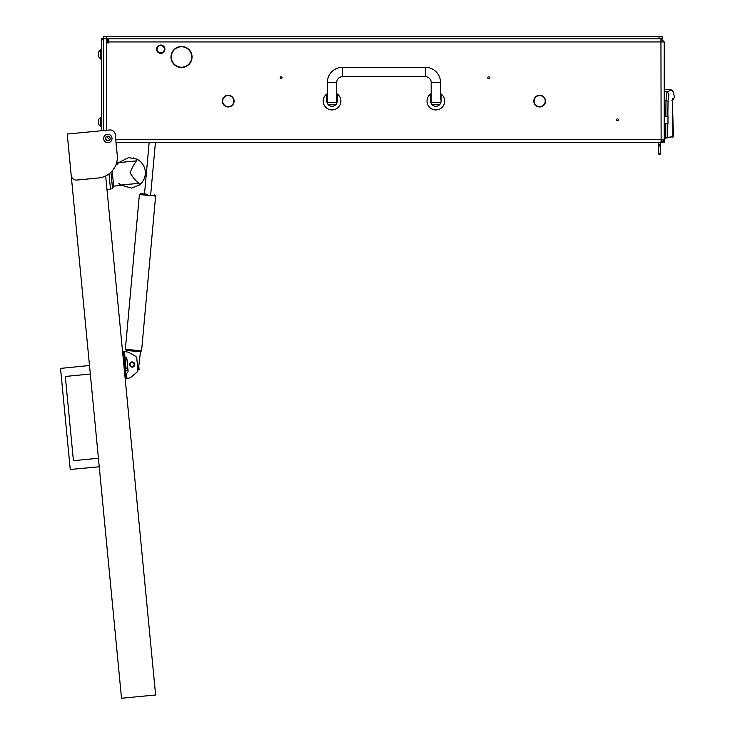 <?xml version="1.0" encoding="UTF-8"?>
<svg xmlns="http://www.w3.org/2000/svg" width="735" height="735" viewBox="0 0 735 735"><rect width="100%" height="100%" fill="white"/><g stroke="black" fill="none" stroke-linecap="round" stroke-linejoin="round"><path stroke-width="1.1" d="M172.532 52.102A10.226 10.226 0 0 0 181.26 67.216L181.251 67.528A10.538 10.538 0 0 1 172.266 51.955L172.532 52.102M533.803 101.108A5.862 5.862 0 0 1 534.455 98.416L534.731 98.554A5.558 5.558 0 0 0 539.416 106.658L539.398 106.97A5.862 5.862 0 0 1 533.803 101.108A5.862 5.862 0 0 0 539.398 106.97L539.416 106.658M222.365 101.108A5.862 5.862 0 0 1 223.027 98.416L223.302 98.554A5.558 5.558 0 0 0 227.979 106.658L227.96 106.97A5.862 5.862 0 0 1 223.027 98.416L223.302 98.554A5.558 5.558 0 0 0 222.677 101.108M534.455 98.416L534.731 98.554A5.558 5.558 0 0 0 534.106 101.108M105.472 138.483A2.334 2.334 0 0 1 107.806 136.15A2.334 2.334 0 0 1 110.149 138.483A2.334 2.334 0 0 1 107.806 140.817A2.334 2.334 0 0 1 105.472 138.483M489.639 77.754A0.937 0.937 0 0 0 488.701 76.817A0.937 0.937 0 0 0 487.774 77.754A0.937 0.937 0 0 0 488.701 78.691A0.937 0.937 0 0 0 489.639 77.754M282.019 77.754A0.937 0.937 0 0 0 281.082 76.817A0.937 0.937 0 0 0 280.145 77.754A0.937 0.937 0 0 0 281.082 78.691A0.937 0.937 0 0 0 282.019 77.754M618.457 119.796A0.937 0.937 0 0 0 617.519 118.868A0.937 0.937 0 0 0 616.591 119.796A0.937 0.937 0 0 0 617.519 120.733A0.937 0.937 0 0 0 618.457 119.796M108.844 38.826L108.844 42.979L107.806 42.979L107.806 39.865A1.038 1.038 0 0 0 106.768 38.826L662.162 38.826L662.162 36.75L103.653 36.75L103.653 130.545L107.264 130.196L103.653 130.178M103.653 138.483L103.653 137.831L103.653 138.483A4.153 4.153 0 0 0 107.806 142.636L108.468 142.636L107.806 142.636M539.931 106.97A5.862 5.862 0 0 0 544.874 98.416L544.874 98.416A5.862 5.862 0 0 1 539.931 106.97L539.913 106.658A5.558 5.558 0 0 0 544.598 98.554A5.558 5.558 0 0 1 539.913 106.658L539.931 106.97M233.17 97.948A5.862 5.862 0 0 0 223.293 97.948L223.293 97.948A5.862 5.862 0 0 1 233.17 97.948L232.912 98.122A5.558 5.558 0 0 0 223.55 98.122A5.558 5.558 0 0 1 232.912 98.122L233.17 97.948M228.493 106.97A5.862 5.862 0 0 0 233.436 98.416L233.436 98.416A5.862 5.862 0 0 1 228.493 106.97L228.484 106.658A5.558 5.558 0 0 0 233.16 98.554A5.558 5.558 0 0 1 228.484 106.658L228.493 106.97M544.341 98.122L544.607 97.948A5.862 5.862 0 0 0 534.722 97.948L534.722 97.948A5.862 5.862 0 0 1 544.607 97.948L544.341 98.122A5.558 5.558 0 0 0 534.988 98.122M171.292 54.454L171.292 59.535M178.972 67.216L181.26 67.216M181.775 67.216A10.226 10.226 0 0 0 190.494 52.102L190.769 51.955A10.538 10.538 0 0 1 181.775 67.528L184.062 67.216M178.972 46.764L184.062 46.764M661.059 140.56L662.162 139.521M105.675 175.959L155.609 694.97L121.514 698.25L71.203 175.38A5.191 5.191 0 0 0 76.872 180.047L98.573 177.962A20.764 20.764 0 0 0 117.251 155.305L116.029 142.636L661.123 142.636L661.123 140.56M172.789 51.661L172.523 51.496A10.538 10.538 0 0 1 190.503 51.496L190.236 51.661A10.226 10.226 0 0 0 172.789 51.661M108.844 41.941L664.238 41.941L664.238 139.521L661.123 139.521L660.94 142.636M661.123 142.636L664.238 139.521L664.238 142.636L662.162 142.461M115.735 139.521L661.123 139.521L660.94 38.826M661.059 40.903L662.162 41.941M664.238 41.941L661.123 38.826L661.123 40.903M103.653 39.865L101.577 39.865L101.577 38.826L106.768 38.826L106.768 130.178M665.763 123.434L665.763 138.116L665.689 137.592L664.238 137.794L664.238 138.327L665.763 138.116L664.238 138.327M664.238 91.618L667.04 91.866L671.395 89.973L664.238 89.348M664.238 100.704L665.974 100.86L667.04 91.866L668.914 93.823C674.675 90.846 674.675 90.846 668.914 93.823L668.023 101.09L665.974 100.86L665.837 116.167M665.763 138.116L673.435 136.581L667.711 137.39L667.793 123.434M667.867 116.167L668.023 101.09M665.689 137.592L667.711 137.39L667.279 137.895M666.829 137.482L666.645 137.987L666.829 137.482M672.396 136.701L672.213 137.206M672.433 104.636L672.415 103.387M672.525 99.583L672.608 98.922M672.599 99.602L672.856 98.26C672.369 98.876 672.286 102.404 672.599 108.863L672.966 137.096L673.435 136.581L672.599 108.863M672.608 108.945L672.626 99.455L671.891 100.328L673.462 99.363L672.571 99.739M157.125 49.208A3.629 3.629 0 0 0 160.754 52.837A3.629 3.629 0 0 0 164.383 49.208A3.629 3.629 0 0 0 160.754 45.57A3.629 3.629 0 0 0 157.125 49.208M164.906 49.208A4.153 4.153 0 0 1 160.754 53.361A4.153 4.153 0 0 1 156.601 49.208A4.153 4.153 0 0 1 160.754 45.055A4.153 4.153 0 0 1 164.906 49.208M431.179 93.63A8.82 8.82 0 0 0 430.664 93.979L430.664 101.108C431.133 103.791 431.133 103.791 430.664 101.108A5.191 5.191 0 0 0 435.855 106.299A5.191 5.191 0 0 0 441.046 101.108C440.577 103.791 440.577 103.791 441.046 101.108L441.046 93.979A8.82 8.82 0 0 0 440.522 93.63M430.793 102.266L430.921 102.735M431.032 103.029L431.179 99.041L430.664 99.041M430.664 93.979A8.82 8.82 0 0 0 435.855 109.938A8.82 8.82 0 0 0 441.046 93.979M444.464 99.197L444.675 101.108C444.409 98.435 444.409 98.435 444.675 101.108L444.464 103.029M427.274 103.185L427.026 101.108C427.301 98.435 427.301 98.435 427.026 101.108L427.063 100.318M427.108 99.96L427.026 101.108M430.664 101.108A5.191 5.191 0 0 0 435.855 106.299A5.191 5.191 0 0 0 441.046 101.108M327.369 93.63A8.82 8.82 0 0 0 326.854 93.979L326.854 101.108C327.314 103.791 327.314 103.791 326.854 101.108A5.191 5.191 0 0 0 332.045 106.299A5.191 5.191 0 0 0 337.236 101.108C336.768 103.791 336.768 103.791 337.236 101.108L337.236 93.979A8.82 8.82 0 0 0 336.713 93.63M326.983 102.266L327.112 102.735M327.222 103.029L327.286 103.185A5.191 5.191 0 0 0 337.236 101.108M326.854 93.979A8.82 8.82 0 0 0 332.045 109.938A8.82 8.82 0 0 0 337.236 93.979M340.617 103.185L340.865 101.108C340.599 98.435 340.599 98.435 340.865 101.108L340.746 99.648M323.464 103.185L323.253 100.318M323.29 99.96L323.216 101.108M326.854 101.108A5.191 5.191 0 0 0 327.268 103.148M336.511 102.67L336.713 82.43A5.705 5.705 0 0 1 342.427 76.716L425.473 76.716A5.705 5.705 0 0 1 431.179 82.43L440.522 82.43A15.049 15.049 0 0 0 425.473 67.372L342.427 67.372A15.049 15.049 0 0 0 327.369 82.43L327.58 102.67L336.511 102.67L336.648 103.185A2.076 2.076 0 0 1 334.636 104.747L329.445 104.747A2.076 2.076 0 0 1 327.433 103.185L327.58 102.67M431.39 102.67L440.522 102.67A2.076 2.076 0 0 1 438.446 104.747L433.255 104.747A2.076 2.076 0 0 1 431.252 103.185M431.179 82.43L431.179 99.041M440.522 82.43L440.522 99.041M667.977 116.167L667.977 123.434L667.977 116.167L664.339 116.167M667.977 123.434L664.339 123.434M660.397 142.636L660.397 154.056L658.321 154.056L658.321 153.523L660.397 153.523M658.321 142.636L658.321 144.198L660.397 144.198M660.397 145.236L658.321 145.236L658.321 144.712L660.397 144.712M658.321 145.236L660.397 145.484M660.397 145.989L658.321 145.989L658.321 153.523M658.321 144.712L658.321 144.198M658.321 145.989L658.321 145.484M664.238 108.376L664.238 131.216M107.411 134.303A4.208 4.208 0 0 1 111.996 138.079A4.208 4.208 0 0 1 108.21 142.673A4.208 4.208 0 0 1 103.626 138.887A4.208 4.208 0 0 1 107.411 134.303M101.329 130.766L101.577 39.865M117.251 155.305L115.257 134.643A5.191 5.191 0 0 0 109.598 129.966L67.234 134.046L71.203 175.38M90.322 374.041L65.314 376.449L73.417 460.661L98.426 458.254M99.243 466.78L70.248 469.463L60.527 368.41L89.495 365.515M65.314 376.449L73.417 460.661M126.98 378.58L126.512 378.644L126.98 378.58A10.382 10.382 0 0 0 132.254 376.201L136.793 372.323A3.115 3.115 0 0 0 137.868 369.659L136.793 358.423A3.115 3.115 0 0 0 135.222 356.006L130.031 353.076A10.382 10.382 0 0 0 124.399 351.734L123.636 351.799L126.227 378.672L126.98 378.58L126.475 373.343L125.722 373.499M126.512 378.644L125.189 378.764M124.132 356.971L124.904 356.98A2.49 2.49 0 0 1 126.962 359.194L128.074 370.771A2.49 2.49 0 0 1 126.475 373.343L125.832 373.49M122.607 351.9L123.93 351.771M134.422 363.255A2.591 2.591 0 0 1 133.448 366.793A2.591 2.591 0 0 1 129.911 365.819A2.591 2.591 0 0 1 130.885 362.281A2.591 2.591 0 0 1 134.422 363.255M130.086 365.718A2.389 2.389 0 0 0 133.338 366.618A2.389 2.389 0 0 0 134.239 363.356A2.389 2.389 0 0 0 130.986 362.465A2.389 2.389 0 0 0 130.086 365.718M133.88 363.568A1.975 1.975 0 0 0 131.188 362.824A1.975 1.975 0 0 0 130.453 365.515A1.975 1.975 0 0 0 133.136 366.25A1.975 1.975 0 0 0 133.88 363.568M124.674 362.603A1.038 1.038 0 0 0 124.996 362.621L125.566 362.566M138.823 366.508L139.117 369.604L137.877 369.723M125.474 370.872A1.038 1.038 0 0 0 125.786 370.89L128.065 370.67M125.492 367.785L126.089 367.73L125.492 367.785A1.038 1.038 0 0 0 125.18 367.867M125.85 359.406L124.693 359.525A1.038 1.038 0 0 0 124.39 359.599M124.399 351.734L124.904 356.98L124.243 356.962M132.254 376.201L136.793 372.323M109.028 173.91L110.507 189.327L106.998 189.667M116.709 162.398L119.07 162.169L118.657 162.61L128.579 157.602L136.747 159.082A15.316 15.316 0 0 1 139.246 185.091L131.51 188.087L120.816 185.064A15.316 15.316 0 0 1 118.868 183.309L121.303 185.422L113.649 186.157L112.528 188.61L110.957 172.275M112.189 170.989L113.649 186.157L112.528 188.61L110.461 188.812M136.747 159.082L136.857 160.855C134.725 162.839 132.456 166.836 130.04 172.844C133.559 178.293 136.554 181.775 139.016 183.318L139.246 185.091M136.857 160.855L118.657 162.61A15.316 15.316 0 0 0 117.076 164.713M133.301 157.887L133.834 158.007M125.354 349.419L139.393 194.554L155.627 196.034L141.589 350.797L140.468 351.743L141.589 350.797L125.363 349.327L126.301 350.457L140.468 351.743L138.786 366.177A4.153 4.153 0 0 1 137.767 368.557M147.606 194.26L140.523 193.617L139.393 194.554L140.523 193.617M127.918 369.181A4.153 4.153 0 0 1 125.354 364.964L126.025 357.486M126.539 351.854L126.659 350.485M105.472 138.474L107.815 140.817M109.735 139.806L106.492 136.554M101.577 49.723L100.75 49.723L100.75 59.066L101.577 59.066M98.462 52.341A4.153 4.153 0 0 1 100.355 50.449A4.153 4.153 0 0 0 98.462 52.341L98.462 56.457A4.153 4.153 0 0 0 100.355 58.341L100.75 58.341M100.75 50.449L100.355 58.341M98.462 119.823A4.153 4.153 0 0 1 100.355 117.931A4.153 4.153 0 0 0 98.462 119.823L98.462 123.93A4.153 4.153 0 0 0 100.355 125.823L100.75 125.823M100.75 117.931L100.355 125.823M101.577 117.205L100.75 117.205L100.75 126.549L101.577 126.549M663.448 141.598L664.238 141.598M672.856 98.26C674.96 96.818 674.96 96.818 672.856 98.26M425.473 76.716L425.473 67.372M342.427 76.716L342.427 67.372M336.713 82.43L327.369 82.43M124.987 376.697L126.025 376.605M123.838 353.866L122.8 353.967M120.816 185.064L139.016 183.318M106.768 36.75L106.768 38.826M659.047 36.75L659.047 38.826M672.847 99.739L674.436 97.176L673.232 91.581L671.395 89.973M672.442 103.718L672.442 104.324M672.497 106.217L672.516 106.722M672.553 107.567L672.599 108.569M337.236 99.041L336.713 99.041M327.369 99.041L326.854 99.041M155.627 196.034L154.681 194.904L155.627 196.034M125.363 349.327L126.301 350.457M149.159 142.636L144.501 193.976M155.407 142.636L150.703 194.545"/></g></svg>
